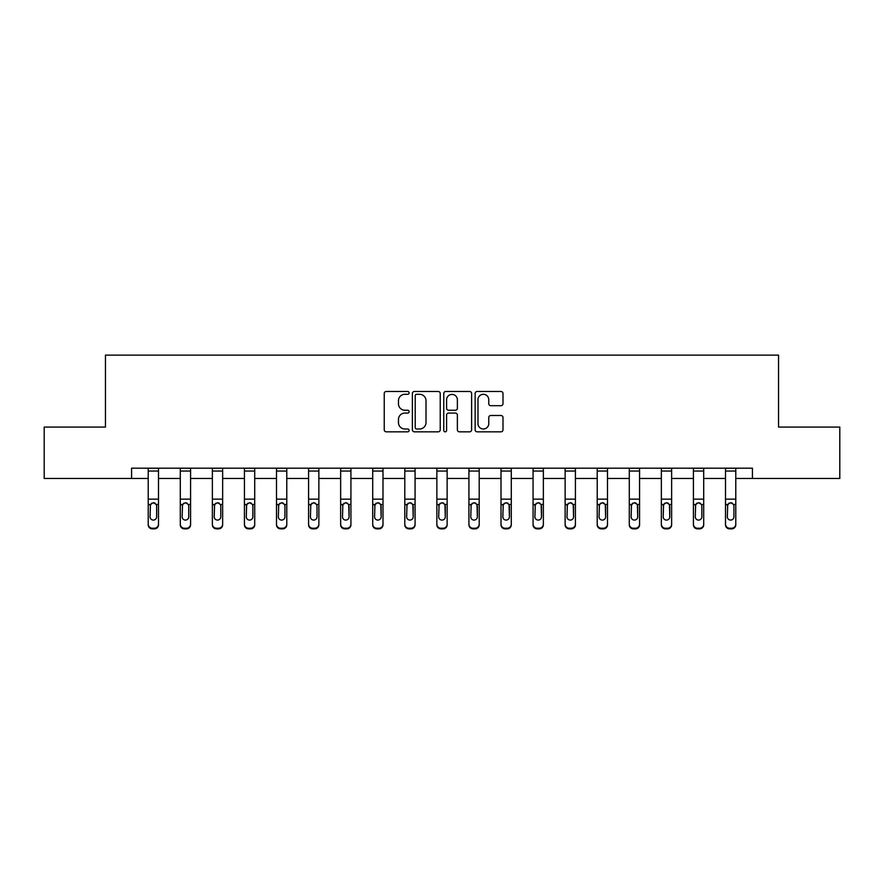 <?xml version="1.0" encoding="UTF-8"?>
<svg xmlns="http://www.w3.org/2000/svg" width="884" height="884" viewBox="0 0 884 884"><rect width="100%" height="100%" fill="white"/><g stroke="black" fill="none" stroke-linecap="round" stroke-linejoin="round"><path stroke-width="1.33" d="M409.104 392.894A1.414 1.414 0 0 0 407.701 391.479L386.253 391.479A2.022 2.022 0 0 0 384.242 393.49L384.242 429.823A2.022 2.022 0 0 0 386.253 431.834L407.701 431.834A1.414 1.414 0 0 0 409.104 430.42A1.414 1.414 0 0 0 407.701 429.005L404.916 429.005A6.453 6.453 0 0 1 398.463 422.552L398.463 419.524A6.453 6.453 0 0 1 404.916 413.071L407.701 413.071A1.414 1.414 0 0 0 409.104 411.657A1.414 1.414 0 0 0 407.701 410.242L404.916 410.242A6.453 6.453 0 0 1 398.463 403.789L398.463 400.761A6.453 6.453 0 0 1 404.916 394.297L407.701 394.297A1.414 1.414 0 0 0 409.104 392.894M500.974 405.701A2.022 2.022 0 0 0 502.996 403.69L502.996 393.49A2.022 2.022 0 0 0 500.974 391.479L477.161 391.479A2.022 2.022 0 0 0 475.139 393.49L475.139 429.823A2.022 2.022 0 0 0 477.161 431.834L500.974 431.834A2.022 2.022 0 0 0 502.996 429.823L502.996 417.513A2.022 2.022 0 0 0 500.974 415.491L490.786 415.491A2.022 2.022 0 0 0 488.764 417.513L488.764 423.613A5.403 5.403 0 0 1 483.371 429.005A5.403 5.403 0 0 1 477.968 423.613L477.968 399.701A5.403 5.403 0 0 1 483.371 394.297A5.403 5.403 0 0 1 488.764 399.701L488.764 403.69A2.022 2.022 0 0 0 490.786 405.701L500.974 405.701M131.572 478.465L44.2 478.465L44.2 427.071L105.461 427.071L105.461 355.125L778.539 355.125L778.539 427.071L839.8 427.071L839.8 478.465L752.428 478.465L752.428 468.188L131.572 468.188L131.572 478.465L148.225 478.465M440.232 393.49A2.022 2.022 0 0 0 438.221 391.479L414.408 391.479A2.022 2.022 0 0 0 412.386 393.49L412.386 429.823A2.022 2.022 0 0 0 414.408 431.834L438.221 431.834A2.022 2.022 0 0 0 440.232 429.823L440.232 393.49M445.779 391.479L469.592 391.479A2.022 2.022 0 0 1 471.614 393.49L471.614 429.823A2.022 2.022 0 0 1 469.592 431.834L459.404 431.834A2.022 2.022 0 0 1 457.382 429.823L457.382 415.082A2.022 2.022 0 0 0 455.37 413.071L448.608 413.071A2.022 2.022 0 0 0 446.586 415.082L446.586 430.42A1.414 1.414 0 0 1 445.182 431.834A1.414 1.414 0 0 1 443.768 430.42L443.768 393.49A2.022 2.022 0 0 1 445.779 391.479M158.501 478.465L180.292 478.465M190.579 478.465L212.37 478.465M222.646 478.465L244.437 478.465M254.714 478.465L276.504 478.465M286.781 478.465L308.582 478.465M318.859 478.465L340.649 478.465M350.926 478.465L372.716 478.465M382.993 478.465L404.795 478.465M415.071 478.465L436.862 478.465M447.138 478.465L468.929 478.465M479.205 478.465L501.007 478.465M511.284 478.465L533.074 478.465M543.351 478.465L565.141 478.465M575.418 478.465L597.219 478.465M607.496 478.465L629.286 478.465M639.563 478.465L661.354 478.465M671.63 478.465L693.421 478.465M703.708 478.465L725.499 478.465M735.775 478.465L752.428 478.465M416.629 394.297A1.414 1.414 0 0 0 415.215 395.712L415.215 427.602A1.414 1.414 0 0 0 416.629 429.005L419.546 429.005A6.453 6.453 0 0 0 426.011 422.552L426.011 400.761A6.453 6.453 0 0 0 419.546 394.297L416.629 394.297M457.382 399.8A5.403 5.403 0 0 0 451.989 394.408A5.403 5.403 0 0 0 446.586 399.8L446.586 408.231A2.022 2.022 0 0 0 448.608 410.242L455.37 410.242A2.022 2.022 0 0 0 457.382 408.231L457.382 399.8M148.225 505.118L148.225 524.157A4.111 4.077 -0 0 0 152.335 528.234L154.391 528.234A4.111 4.077 -0 0 0 158.501 524.157L158.501 524.798A4.111 4.077 180 0 1 154.391 528.875L154.391 528.234M156.656 516.808L156.656 505.979L156.656 516.808A3.293 3.26 180 0 1 153.363 520.079A3.293 3.26 180 0 0 156.656 516.808M150.07 517.46L150.07 516.808A3.293 3.26 180 0 0 153.363 520.079M151.65 503.162L150.07 505.725M155.076 503.162L153.363 502.676L156.291 504.466L156.656 505.991M158.501 468.188L158.501 524.157M148.225 468.188L148.225 524.157M152.335 528.234L152.335 528.875L154.391 528.875M152.335 528.875A4.111 4.077 180 0 1 148.225 524.798M148.225 504.466L150.435 504.466L150.07 516.808M150.435 504.466L153.363 502.676M180.292 505.118L180.292 524.157A4.111 4.077 -0 0 0 184.402 528.234L186.458 528.234A4.111 4.077 -0 0 0 190.579 524.157L190.579 524.798A4.111 4.077 180 0 1 186.458 528.875L186.458 528.234M188.723 516.808L188.723 505.979L188.723 516.808A3.293 3.26 180 0 1 185.43 520.079A3.293 3.26 180 0 0 188.723 516.808M182.148 517.46L182.148 516.808A3.293 3.26 180 0 0 185.43 520.079M183.717 503.162L182.148 505.725M187.154 503.162L185.43 502.676L188.358 504.466L188.723 505.991M212.37 505.118L212.37 524.157A4.111 4.077 -0 0 0 216.481 528.234L218.536 528.234A4.111 4.077 -0 0 0 222.646 524.157L222.646 524.798A4.111 4.077 180 0 1 218.536 528.875L218.536 528.234M220.79 516.808L220.79 505.979L220.79 516.808A3.293 3.26 180 0 1 217.508 520.079A3.293 3.26 180 0 0 220.79 516.808M214.215 517.46L214.215 516.808A3.293 3.26 180 0 0 217.508 520.079M215.784 503.162L214.215 505.725M219.221 503.162L217.508 502.676L220.425 504.466L220.79 505.991M190.579 468.188L190.579 524.157M180.292 468.188L180.292 524.157M184.402 528.234L184.402 528.875L186.458 528.875M184.402 528.875A4.111 4.077 180 0 1 180.292 524.798M180.292 504.466L182.513 504.466L182.148 516.808M182.513 504.466L185.43 502.676M222.646 468.188L222.646 524.157M212.37 468.188L212.37 524.157M216.481 528.234L216.481 528.875L218.536 528.875M216.481 528.875A4.111 4.077 180 0 1 212.37 524.798M212.37 504.466L214.58 504.466L214.215 516.808M214.58 504.466L217.508 502.676M244.437 505.118L244.437 524.157A4.111 4.077 -0 0 0 248.548 528.234L250.603 528.234A4.111 4.077 -0 0 0 254.714 524.157L254.714 524.798A4.111 4.077 180 0 1 250.603 528.875L250.603 528.234M252.868 516.808L252.868 505.979L252.868 516.808A3.293 3.26 180 0 1 249.575 520.079A3.293 3.26 180 0 0 252.868 516.808M246.282 517.46L246.282 516.808A3.293 3.26 180 0 0 249.575 520.079M247.863 503.162L246.282 505.725M251.288 503.162L249.575 502.676L252.504 504.466L252.868 505.991M276.504 505.118L276.504 524.157A4.111 4.077 -0 0 0 280.615 528.234L282.67 528.234A4.111 4.077 -0 0 0 286.781 524.157L286.781 524.798A4.111 4.077 180 0 1 282.67 528.875L282.67 528.234M284.935 516.808L284.935 505.979L284.935 516.808A3.293 3.26 180 0 1 281.642 520.079A3.293 3.26 180 0 0 284.935 516.808M278.361 517.46L278.361 516.808A3.293 3.26 180 0 0 281.642 520.079M279.93 503.162L278.361 505.725M283.366 503.162L281.642 502.676L284.571 504.466L284.935 505.991M308.582 505.118L308.582 524.157A4.111 4.077 -0 0 0 312.693 528.234L314.748 528.234A4.111 4.077 -0 0 0 318.859 524.157L318.859 524.798A4.111 4.077 180 0 1 314.748 528.875L314.748 528.234M317.002 516.808L317.002 505.979L317.002 516.808A3.293 3.26 180 0 1 313.721 520.079A3.293 3.26 180 0 0 317.002 516.808M310.428 517.46L310.428 516.808A3.293 3.26 180 0 0 313.721 520.079M311.997 503.162L310.428 505.725M315.433 503.162L313.721 502.676L316.638 504.466L317.002 505.991M254.714 468.188L254.714 524.157M244.437 468.188L244.437 524.157M248.548 528.234L248.548 528.875L250.603 528.875M248.548 528.875A4.111 4.077 180 0 1 244.437 524.798M244.437 504.466L246.647 504.466L246.282 516.808M246.647 504.466L249.575 502.676M286.781 468.188L286.781 524.157M276.504 468.188L276.504 524.157M280.615 528.234L280.615 528.875L282.67 528.875M280.615 528.875A4.111 4.077 180 0 1 276.504 524.798M276.504 504.466L278.725 504.466L278.361 516.808M278.725 504.466L281.642 502.676M318.859 468.188L318.859 524.157M308.582 468.188L308.582 524.157M312.693 528.234L312.693 528.875L314.748 528.875M312.693 528.875A4.111 4.077 180 0 1 308.582 524.798M308.582 504.466L310.792 504.466L310.428 516.808M310.792 504.466L313.721 502.676M350.926 468.188L350.926 524.798A4.111 4.077 180 0 1 346.815 528.875L346.815 528.234A4.111 4.077 -0 0 0 350.926 524.157M344.76 528.234L344.76 528.875A4.111 4.077 180 0 1 340.649 524.798L340.649 524.157A4.111 4.077 -0 0 0 344.76 528.234L346.815 528.234M340.649 468.188L340.649 524.157M344.76 528.875L346.815 528.875M348.716 504.466L349.081 516.808A3.293 3.26 180 0 1 345.788 520.079A3.293 3.26 180 0 1 342.495 516.808L342.859 504.466L345.788 502.676L348.716 504.466L350.926 504.466M382.993 468.188L382.993 524.798A4.111 4.077 180 0 1 378.882 528.875L378.882 528.234A4.111 4.077 -0 0 0 382.993 524.157M376.827 528.234L376.827 528.875A4.111 4.077 180 0 1 372.716 524.798L372.716 524.157A4.111 4.077 -0 0 0 376.827 528.234L378.882 528.234M372.716 468.188L372.716 524.157M376.827 528.875L378.882 528.875M380.783 504.466L381.148 516.808A3.293 3.26 180 0 1 377.855 520.079A3.293 3.26 180 0 1 374.573 516.808L374.938 504.466L377.855 502.676L380.783 504.466L382.993 504.466M415.071 468.188L415.071 524.798A4.111 4.077 180 0 1 410.961 528.875L410.961 528.234A4.111 4.077 -0 0 0 415.071 524.157M408.905 528.234L408.905 528.875A4.111 4.077 180 0 1 404.795 524.798L404.795 524.157A4.111 4.077 -0 0 0 408.905 528.234L410.961 528.234M404.795 468.188L404.795 524.157M408.905 528.875L410.961 528.875M412.85 504.466L413.215 516.808A3.293 3.26 180 0 1 409.933 520.079A3.293 3.26 180 0 1 406.64 516.808L407.005 504.466L409.933 502.676L412.85 504.466L415.071 504.466M447.138 468.188L447.138 524.798A4.111 4.077 180 0 1 443.028 528.875L443.028 528.234A4.111 4.077 -0 0 0 447.138 524.157M440.972 528.234L440.972 528.875A4.111 4.077 180 0 1 436.862 524.798L436.862 524.157A4.111 4.077 -0 0 0 440.972 528.234L443.028 528.234M436.862 468.188L436.862 524.157M440.972 528.875L443.028 528.875M444.928 504.466L445.293 516.808A3.293 3.26 180 0 1 442 520.079A3.293 3.26 180 0 1 438.707 516.808L439.072 504.466L442 502.676L444.928 504.466L447.138 504.466M479.205 468.188L479.205 524.798A4.111 4.077 180 0 1 475.095 528.875L475.095 528.234A4.111 4.077 -0 0 0 479.205 524.157M473.039 528.234L473.039 528.875A4.111 4.077 180 0 1 468.929 524.798L468.929 524.157A4.111 4.077 -0 0 0 473.039 528.234L475.095 528.234M468.929 468.188L468.929 524.157M473.039 528.875L475.095 528.875M476.995 504.466L477.36 516.808A3.293 3.26 180 0 1 474.067 520.079A3.293 3.26 180 0 1 470.785 516.808L471.15 504.466L474.067 502.676L476.995 504.466L479.205 504.466M511.284 468.188L511.284 524.798A4.111 4.077 180 0 1 507.173 528.875L507.173 528.234A4.111 4.077 -0 0 0 511.284 524.157M505.118 528.234L505.118 528.875A4.111 4.077 180 0 1 501.007 524.798L501.007 524.157A4.111 4.077 -0 0 0 505.118 528.234L507.173 528.234M501.007 468.188L501.007 524.157M505.118 528.875L507.173 528.875M509.062 504.466L509.427 516.808A3.293 3.26 180 0 1 506.145 520.079A3.293 3.26 180 0 1 502.852 516.808L503.217 504.466L506.145 502.676L509.062 504.466L511.284 504.466M543.351 468.188L543.351 524.798A4.111 4.077 180 0 1 539.24 528.875L539.24 528.234A4.111 4.077 -0 0 0 543.351 524.157M537.185 528.234L537.185 528.875A4.111 4.077 180 0 1 533.074 524.798L533.074 524.157A4.111 4.077 -0 0 0 537.185 528.234L539.24 528.234M533.074 468.188L533.074 524.157M537.185 528.875L539.24 528.875M541.141 504.466L541.505 516.808A3.293 3.26 180 0 1 538.212 520.079A3.293 3.26 180 0 1 534.919 516.808L535.284 504.466L538.212 502.676L541.141 504.466L543.351 504.466M575.418 468.188L575.418 524.798A4.111 4.077 180 0 1 571.307 528.875L571.307 528.234A4.111 4.077 -0 0 0 575.418 524.157M569.252 528.234L569.252 528.875A4.111 4.077 180 0 1 565.141 524.798L565.141 524.157A4.111 4.077 -0 0 0 569.252 528.234L571.307 528.234M565.141 468.188L565.141 524.157M569.252 528.875L571.307 528.875M573.208 504.466L573.572 516.808A3.293 3.26 180 0 1 570.279 520.079A3.293 3.26 180 0 1 566.998 516.808L567.362 504.466L570.279 502.676L573.208 504.466L575.418 504.466M607.496 468.188L607.496 524.798A4.111 4.077 180 0 1 603.385 528.875L603.385 528.234A4.111 4.077 -0 0 0 607.496 524.157M601.33 528.234L601.33 528.875A4.111 4.077 180 0 1 597.219 524.798L597.219 524.157A4.111 4.077 -0 0 0 601.33 528.234L603.385 528.234M597.219 468.188L597.219 524.157M601.33 528.875L603.385 528.875M605.275 504.466L605.639 516.808A3.293 3.26 180 0 1 602.358 520.079A3.293 3.26 180 0 1 599.065 516.808L599.429 504.466L602.358 502.676L605.275 504.466L607.496 504.466M639.563 468.188L639.563 524.798A4.111 4.077 180 0 1 635.452 528.875L635.452 528.234A4.111 4.077 -0 0 0 639.563 524.157M633.397 528.234L633.397 528.875A4.111 4.077 180 0 1 629.286 524.798L629.286 524.157A4.111 4.077 -0 0 0 633.397 528.234L635.452 528.234M629.286 468.188L629.286 524.157M633.397 528.875L635.452 528.875M637.353 504.466L637.718 516.808A3.293 3.26 180 0 1 634.425 520.079A3.293 3.26 180 0 1 631.132 516.808L631.496 504.466L634.425 502.676L637.353 504.466L639.563 504.466M671.63 468.188L671.63 524.798A4.111 4.077 180 0 1 667.519 528.875L667.519 528.234A4.111 4.077 -0 0 0 671.63 524.157M665.464 528.234L665.464 528.875A4.111 4.077 180 0 1 661.354 524.798L661.354 524.157A4.111 4.077 -0 0 0 665.464 528.234L667.519 528.234M661.354 468.188L661.354 524.157M665.464 528.875L667.519 528.875M669.42 504.466L669.785 516.808A3.293 3.26 180 0 1 666.492 520.079A3.293 3.26 180 0 1 663.21 516.808L663.575 504.466L666.492 502.676L669.42 504.466L671.63 504.466M340.649 505.118L340.649 524.798M345.788 520.079A3.293 3.26 180 0 0 349.081 516.808L349.081 505.979M342.495 517.46L342.495 516.808M344.075 503.162L342.495 505.725M347.5 503.162L345.788 502.676M372.716 505.118L372.716 524.798M377.855 520.079A3.293 3.26 180 0 0 381.148 516.808L381.148 505.979M374.573 517.46L374.573 516.808M376.142 503.162L374.573 505.725M379.579 503.162L377.855 502.676M404.795 505.118L404.795 524.798M409.933 520.079A3.293 3.26 180 0 0 413.215 516.808L413.215 505.979M406.64 517.46L406.64 516.808M408.209 503.162L406.64 505.725M411.646 503.162L409.933 502.676M436.862 505.118L436.862 524.798M442 520.079A3.293 3.26 180 0 0 445.293 516.808L445.293 505.979M438.707 517.46L438.707 516.808M440.287 503.162L438.707 505.725M443.713 503.162L442 502.676M468.929 505.118L468.929 524.798M474.067 520.079A3.293 3.26 180 0 0 477.36 516.808L477.36 505.979M470.785 517.46L470.785 516.808M472.354 503.162L470.785 505.725M475.791 503.162L474.067 502.676M501.007 505.118L501.007 524.798M506.145 520.079A3.293 3.26 180 0 0 509.427 516.808L509.427 505.979M502.852 517.46L502.852 516.808M504.421 503.162L502.852 505.725M507.858 503.162L506.145 502.676M533.074 505.118L533.074 524.798M538.212 520.079A3.293 3.26 180 0 0 541.505 516.808L541.505 505.979M534.919 517.46L534.919 516.808M536.5 503.162L534.919 505.725M539.925 503.162L538.212 502.676M565.141 505.118L565.141 524.798M570.279 520.079A3.293 3.26 180 0 0 573.572 516.808L573.572 505.979M566.998 517.46L566.998 516.808M568.567 503.162L566.998 505.725M572.003 503.162L570.279 502.676M597.219 505.118L597.219 524.798M602.358 520.079A3.293 3.26 180 0 0 605.639 516.808L605.639 505.979M599.065 517.46L599.065 516.808M600.634 503.162L599.065 505.725M604.07 503.162L602.358 502.676M629.286 505.118L629.286 524.798M634.425 520.079A3.293 3.26 180 0 0 637.718 516.808L637.718 505.979M631.132 517.46L631.132 516.808M632.712 503.162L631.132 505.725M636.137 503.162L634.425 502.676M661.354 505.118L661.354 524.798M666.492 520.079A3.293 3.26 180 0 0 669.785 516.808L669.785 505.979M663.21 517.46L663.21 516.808M664.779 503.162L663.21 505.725M668.216 503.162L666.492 502.676M693.421 505.118L693.421 524.157A4.111 4.077 -0 0 0 697.542 528.234L699.598 528.234A4.111 4.077 -0 0 0 703.708 524.157L703.708 524.798A4.111 4.077 180 0 1 699.598 528.875L699.598 528.234M701.852 516.808L701.852 505.979L701.852 516.808A3.293 3.26 180 0 1 698.57 520.079A3.293 3.26 180 0 0 701.852 516.808M695.277 517.46L695.277 516.808A3.293 3.26 180 0 0 698.57 520.079M696.846 503.162L695.277 505.725M700.283 503.162L698.57 502.676L701.487 504.466L701.852 505.991M703.708 468.188L703.708 524.157M693.421 468.188L693.421 524.157M697.542 528.234L697.542 528.875L699.598 528.875M697.542 528.875A4.111 4.077 180 0 1 693.421 524.798M693.421 504.466L695.642 504.466L695.277 516.808M695.642 504.466L698.57 502.676M725.499 505.118L725.499 524.157A4.111 4.077 -0 0 0 729.609 528.234L731.665 528.234A4.111 4.077 -0 0 0 735.775 524.157L735.775 524.798A4.111 4.077 180 0 1 731.665 528.875L731.665 528.234M733.93 516.808L733.93 505.979L733.93 516.808A3.293 3.26 180 0 1 730.637 520.079A3.293 3.26 180 0 0 733.93 516.808M727.344 517.46L727.344 516.808A3.293 3.26 180 0 0 730.637 520.079M728.924 503.162L727.344 505.725M732.35 503.162L730.637 502.676L733.565 504.466L733.93 505.991M735.775 468.188L735.775 524.157M725.499 468.188L725.499 524.157M729.609 528.234L729.609 528.875L731.665 528.875M729.609 528.875A4.111 4.077 180 0 1 725.499 524.798M725.499 504.466L727.709 504.466L727.344 516.808M727.709 504.466L730.637 502.676M148.225 468.233L158.501 468.233M156.291 504.466L158.501 504.466M148.225 499.151L158.501 499.151M148.225 471.05L158.501 471.05M180.292 468.233L190.579 468.233M188.358 504.466L190.579 504.466M180.292 499.151L190.579 499.151M180.292 471.05L190.579 471.05M212.37 468.233L222.646 468.233M220.425 504.466L222.646 504.466M212.37 499.151L222.646 499.151M212.37 471.05L222.646 471.05M244.437 468.233L254.714 468.233M252.504 504.466L254.714 504.466M244.437 499.151L254.714 499.151M244.437 471.05L254.714 471.05M276.504 468.233L286.781 468.233M284.571 504.466L286.781 504.466M276.504 499.151L286.781 499.151M276.504 471.05L286.781 471.05M308.582 468.233L318.859 468.233M316.638 504.466L318.859 504.466M308.582 499.151L318.859 499.151M308.582 471.05L318.859 471.05M340.649 468.233L350.926 468.233M340.649 504.466L342.859 504.466M340.649 499.151L350.926 499.151M340.649 471.05L350.926 471.05M372.716 468.233L382.993 468.233M372.716 504.466L374.938 504.466M372.716 499.151L382.993 499.151M372.716 471.05L382.993 471.05M404.795 468.233L415.071 468.233M404.795 504.466L407.005 504.466M404.795 499.151L415.071 499.151M404.795 471.05L415.071 471.05M436.862 468.233L447.138 468.233M436.862 504.466L439.072 504.466M436.862 499.151L447.138 499.151M436.862 471.05L447.138 471.05M468.929 468.233L479.205 468.233M468.929 504.466L471.15 504.466M468.929 499.151L479.205 499.151M468.929 471.05L479.205 471.05M501.007 468.233L511.284 468.233M501.007 504.466L503.217 504.466M501.007 499.151L511.284 499.151M501.007 471.05L511.284 471.05M533.074 468.233L543.351 468.233M533.074 504.466L535.284 504.466M533.074 499.151L543.351 499.151M533.074 471.05L543.351 471.05M565.141 468.233L575.418 468.233M565.141 504.466L567.362 504.466M565.141 499.151L575.418 499.151M565.141 471.05L575.418 471.05M597.219 468.233L607.496 468.233M597.219 504.466L599.429 504.466M597.219 499.151L607.496 499.151M597.219 471.05L607.496 471.05M629.286 468.233L639.563 468.233M629.286 504.466L631.496 504.466M629.286 499.151L639.563 499.151M629.286 471.05L639.563 471.05M661.354 468.233L671.63 468.233M661.354 504.466L663.575 504.466M661.354 499.151L671.63 499.151M661.354 471.05L671.63 471.05M693.421 468.233L703.708 468.233M701.487 504.466L703.708 504.466M693.421 499.151L703.708 499.151M693.421 471.05L703.708 471.05M725.499 468.233L735.775 468.233M733.565 504.466L735.775 504.466M725.499 499.151L735.775 499.151M725.499 471.05L735.775 471.05"/></g></svg>
